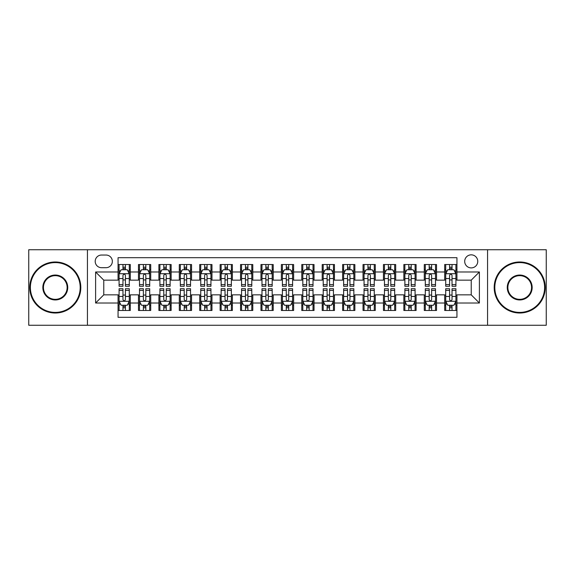 <?xml version="1.0" encoding="UTF-8"?>
<svg xmlns="http://www.w3.org/2000/svg" width="575" height="575" viewBox="0 0 575 575"><rect width="100%" height="100%" fill="white"/><g stroke="black" fill="none" stroke-linecap="round" stroke-linejoin="round"><path stroke-width="0.86" d="M471.227 254.84A6.533 6.533 0 0 0 464.693 261.366A6.533 6.533 0 0 0 471.227 267.9A6.533 6.533 0 0 0 477.76 261.366A6.533 6.533 0 0 0 471.227 254.84M487.557 325.263L546.25 325.263L546.25 249.737L487.557 249.737L487.557 325.263L87.443 325.263L87.443 249.737L28.75 249.737L28.75 325.263L87.443 325.263M456.938 264.536L444.691 264.536L444.691 271.982L436.526 271.982L436.526 280.154L444.691 280.154L444.691 271.982M436.526 271.982L436.526 264.536L424.278 264.536L424.278 271.982L416.106 271.982L416.106 280.154L424.278 280.154L424.278 271.982M416.106 271.982L416.106 264.536L403.858 264.536L403.858 271.982L395.693 271.982L395.693 280.154L403.858 280.154L403.858 271.982M395.693 271.982L395.693 264.536L383.446 264.536L383.446 271.982L375.281 271.982L375.281 280.154L383.446 280.154L383.446 271.982M375.281 271.982L375.281 264.536L363.033 264.536L363.033 271.982L354.868 271.982L354.868 280.154L363.033 280.154L363.033 271.982M354.868 271.982L354.868 264.536L342.621 264.536L342.621 271.982L334.456 271.982L334.456 280.154L342.621 280.154L342.621 271.982M334.456 271.982L334.456 264.536L322.201 264.536L322.201 271.982L314.036 271.982L314.036 280.154L322.201 280.154L322.201 271.982M314.036 271.982L314.036 264.536L301.789 264.536L301.789 271.982L293.624 271.982L293.624 280.154L301.789 280.154L301.789 271.982M293.624 271.982L293.624 264.536L281.376 264.536L281.376 271.982L273.211 271.982L273.211 280.154L281.376 280.154L281.376 271.982M273.211 271.982L273.211 264.536L260.964 264.536L260.964 271.982L252.799 271.982L252.799 280.154L260.964 280.154L260.964 271.982M252.799 271.982L252.799 264.536L240.544 264.536L240.544 271.982L232.379 271.982L232.379 280.154L240.544 280.154L240.544 271.982M232.379 271.982L232.379 264.536L220.132 264.536L220.132 271.982L211.967 271.982L211.967 280.154L220.132 280.154L220.132 271.982M211.967 271.982L211.967 264.536L199.719 264.536L199.719 271.982L191.554 271.982L191.554 280.154L199.719 280.154L199.719 271.982M191.554 271.982L191.554 264.536L179.307 264.536L179.307 271.982L171.142 271.982L171.142 280.154L179.307 280.154L179.307 271.982M171.142 271.982L171.142 264.536L158.894 264.536L158.894 271.982L150.722 271.982L150.722 280.154L158.894 280.154L158.894 271.982M150.722 271.982L150.722 264.536L138.474 264.536L138.474 280.154L130.309 280.154L130.309 264.536L118.062 264.536M118.062 310.464L130.309 310.464L130.309 294.846L138.474 294.846L138.474 310.464L150.722 310.464L150.722 294.846L158.894 294.846L158.894 303.018L150.722 303.018M158.894 303.018L158.894 310.464L171.142 310.464L171.142 294.846L179.307 294.846L179.307 303.018L171.142 303.018M179.307 303.018L179.307 310.464L191.554 310.464L191.554 294.846L199.719 294.846L199.719 303.018L191.554 303.018M199.719 303.018L199.719 310.464L211.967 310.464L211.967 294.846L220.132 294.846L220.132 303.018L211.967 303.018M220.132 303.018L220.132 310.464L232.379 310.464L232.379 294.846L240.544 294.846L240.544 303.018L232.379 303.018M240.544 303.018L240.544 310.464L252.799 310.464L252.799 294.846L260.964 294.846L260.964 303.018L252.799 303.018M260.964 303.018L260.964 310.464L273.211 310.464L273.211 294.846L281.376 294.846L281.376 303.018L273.211 303.018M281.376 303.018L281.376 310.464L293.624 310.464L293.624 294.846L301.789 294.846L301.789 303.018L293.624 303.018M301.789 303.018L301.789 310.464L314.036 310.464L314.036 294.846L322.201 294.846L322.201 303.018L314.036 303.018M322.201 303.018L322.201 310.464L334.456 310.464L334.456 294.846L342.621 294.846L342.621 303.018L334.456 303.018M342.621 303.018L342.621 310.464L354.868 310.464L354.868 294.846L363.033 294.846L363.033 303.018L354.868 303.018M363.033 303.018L363.033 310.464L375.281 310.464L375.281 294.846L383.446 294.846L383.446 303.018L375.281 303.018M383.446 303.018L383.446 310.464L395.693 310.464L395.693 294.846L403.858 294.846L403.858 303.018L395.693 303.018M403.858 303.018L403.858 310.464L416.106 310.464L416.106 294.846L424.278 294.846L424.278 303.018L416.106 303.018M424.278 303.018L424.278 310.464L436.526 310.464L436.526 294.846L444.691 294.846L444.691 303.018L436.526 303.018M101.523 267.698L106.016 267.698A6.325 6.325 0 0 0 112.348 261.366A6.325 6.325 0 0 0 106.016 255.041L101.523 255.041A6.325 6.325 0 0 0 95.198 261.366A6.325 6.325 0 0 0 101.523 267.698M487.557 249.737L87.443 249.737M456.938 271.982L456.938 257.693L118.062 257.693L118.062 280.154L103.773 280.154L103.773 294.846L118.062 294.846L118.062 317.307L456.938 317.307L456.938 294.846L471.227 294.846L471.227 280.154L456.938 280.154L456.938 271.982L479.392 271.982L479.392 303.018L456.938 303.018M118.062 303.018L95.608 303.018L95.608 271.982L118.062 271.982M444.691 303.018L444.691 310.464L456.938 310.464M118.062 269.639L119.083 269.639M122.964 269.639L125.415 269.639M129.289 269.639L130.309 269.639M118.062 279.946L119.083 279.946M122.964 279.946L125.415 279.946M129.289 279.946L130.309 279.946M118.062 295.054L119.083 295.054M122.964 295.054L125.415 295.054M129.289 295.054L130.309 295.054M118.062 305.361L119.083 305.361M122.964 305.361L125.415 305.361M129.289 305.361L130.309 305.361M138.474 279.946L139.495 279.946M143.376 279.946L145.827 279.946M149.701 279.946L150.722 279.946M138.474 269.639L139.495 269.639M143.376 269.639L145.827 269.639M149.701 269.639L150.722 269.639M138.474 295.054L139.495 295.054M143.376 295.054L145.827 295.054M149.701 295.054L150.722 295.054M138.474 305.361L139.495 305.361M143.376 305.361L145.827 305.361M149.701 305.361L150.722 305.361M158.894 295.054L159.915 295.054M163.789 295.054L166.24 295.054M170.121 295.054L171.142 295.054M158.894 305.361L159.915 305.361M163.789 305.361L166.24 305.361M170.121 305.361L171.142 305.361M158.894 269.639L159.915 269.639M163.789 269.639L166.24 269.639M170.121 269.639L171.142 269.639M158.894 279.946L159.915 279.946M163.789 279.946L166.24 279.946M170.121 279.946L171.142 279.946M179.307 295.054L180.327 295.054M184.201 295.054L186.652 295.054M190.533 295.054L191.554 295.054M179.307 305.361L180.327 305.361M184.201 305.361L186.652 305.361M190.533 305.361L191.554 305.361M179.307 269.639L180.327 269.639M184.201 269.639L186.652 269.639M190.533 269.639L191.554 269.639M179.307 279.946L180.327 279.946M184.201 279.946L186.652 279.946M190.533 279.946L191.554 279.946M199.719 295.054L200.74 295.054M204.621 295.054L207.065 295.054M210.946 295.054L211.967 295.054M199.719 305.361L200.74 305.361M204.621 305.361L207.065 305.361M210.946 305.361L211.967 305.361M199.719 269.639L200.74 269.639M204.621 269.639L207.065 269.639M210.946 269.639L211.967 269.639M199.719 279.946L200.74 279.946M204.621 279.946L207.065 279.946M210.946 279.946L211.967 279.946M220.132 295.054L221.152 295.054M225.033 295.054L227.484 295.054M231.358 295.054L232.379 295.054M220.132 305.361L221.152 305.361M225.033 305.361L227.484 305.361M231.358 305.361L232.379 305.361M220.132 269.639L221.152 269.639M225.033 269.639L227.484 269.639M231.358 269.639L232.379 269.639M220.132 279.946L221.152 279.946M225.033 279.946L227.484 279.946M231.358 279.946L232.379 279.946M240.544 295.054L241.565 295.054M245.446 295.054L247.897 295.054M251.778 295.054L252.799 295.054M240.544 305.361L241.565 305.361M245.446 305.361L247.897 305.361M251.778 305.361L252.799 305.361M240.544 269.639L241.565 269.639M245.446 269.639L247.897 269.639M251.778 269.639L252.799 269.639M240.544 279.946L241.565 279.946M245.446 279.946L247.897 279.946M251.778 279.946L252.799 279.946M260.964 295.054L261.984 295.054M265.858 295.054L268.309 295.054M272.191 295.054L273.211 295.054M260.964 305.361L261.984 305.361M265.858 305.361L268.309 305.361M272.191 305.361L273.211 305.361M260.964 269.639L261.984 269.639M265.858 269.639L268.309 269.639M272.191 269.639L273.211 269.639M260.964 279.946L261.984 279.946M265.858 279.946L268.309 279.946M272.191 279.946L273.211 279.946M281.376 295.054L282.397 295.054M286.278 295.054L288.722 295.054M292.603 295.054L293.624 295.054M281.376 305.361L282.397 305.361M286.278 305.361L288.722 305.361M292.603 305.361L293.624 305.361M281.376 269.639L282.397 269.639M286.278 269.639L288.722 269.639M292.603 269.639L293.624 269.639M281.376 279.946L282.397 279.946M286.278 279.946L288.722 279.946M292.603 279.946L293.624 279.946M301.789 295.054L302.809 295.054M306.691 295.054L309.142 295.054M313.016 295.054L314.036 295.054M301.789 305.361L302.809 305.361M306.691 305.361L309.142 305.361M313.016 305.361L314.036 305.361M301.789 269.639L302.809 269.639M306.691 269.639L309.142 269.639M313.016 269.639L314.036 269.639M301.789 279.946L302.809 279.946M306.691 279.946L309.142 279.946M313.016 279.946L314.036 279.946M322.201 295.054L323.222 295.054M327.103 295.054L329.554 295.054M333.435 295.054L334.456 295.054M322.201 305.361L323.222 305.361M327.103 305.361L329.554 305.361M333.435 305.361L334.456 305.361M322.201 269.639L323.222 269.639M327.103 269.639L329.554 269.639M333.435 269.639L334.456 269.639M322.201 279.946L323.222 279.946M327.103 279.946L329.554 279.946M333.435 279.946L334.456 279.946M342.621 295.054L343.642 295.054M347.516 295.054L349.967 295.054M353.848 295.054L354.868 295.054M342.621 305.361L343.642 305.361M347.516 305.361L349.967 305.361M353.848 305.361L354.868 305.361M342.621 269.639L343.642 269.639M347.516 269.639L349.967 269.639M353.848 269.639L354.868 269.639M342.621 279.946L343.642 279.946M347.516 279.946L349.967 279.946M353.848 279.946L354.868 279.946M363.033 295.054L364.054 295.054M367.935 295.054L370.379 295.054M374.26 295.054L375.281 295.054M363.033 305.361L364.054 305.361M367.935 305.361L370.379 305.361M374.26 305.361L375.281 305.361M363.033 269.639L364.054 269.639M367.935 269.639L370.379 269.639M374.26 269.639L375.281 269.639M363.033 279.946L364.054 279.946M367.935 279.946L370.379 279.946M374.26 279.946L375.281 279.946M383.446 295.054L384.467 295.054M388.348 295.054L390.799 295.054M394.673 295.054L395.693 295.054M383.446 305.361L384.467 305.361M388.348 305.361L390.799 305.361M394.673 305.361L395.693 305.361M383.446 269.639L384.467 269.639M388.348 269.639L390.799 269.639M394.673 269.639L395.693 269.639M383.446 279.946L384.467 279.946M388.348 279.946L390.799 279.946M394.673 279.946L395.693 279.946M403.858 295.054L404.879 295.054M408.76 295.054L411.211 295.054M415.085 295.054L416.106 295.054M403.858 305.361L404.879 305.361M408.76 305.361L411.211 305.361M415.085 305.361L416.106 305.361M403.858 269.639L404.879 269.639M408.76 269.639L411.211 269.639M415.085 269.639L416.106 269.639M403.858 279.946L404.879 279.946M408.76 279.946L411.211 279.946M415.085 279.946L416.106 279.946M424.278 295.054L425.299 295.054M429.173 295.054L431.624 295.054M435.505 295.054L436.526 295.054M424.278 305.361L425.299 305.361M429.173 305.361L431.624 305.361M435.505 305.361L436.526 305.361M424.278 269.639L425.299 269.639M429.173 269.639L431.624 269.639M435.505 269.639L436.526 269.639M424.278 279.946L425.299 279.946M429.173 279.946L431.624 279.946M435.505 279.946L436.526 279.946M444.691 295.054L445.711 295.054M449.585 295.054L452.036 295.054M455.918 295.054L456.938 295.054M444.691 305.361L445.711 305.361M449.585 305.361L452.036 305.361M455.918 305.361L456.938 305.361M444.691 269.639L445.711 269.639M449.585 269.639L452.036 269.639M455.918 269.639L456.938 269.639M444.691 279.946L445.711 279.946M449.585 279.946L452.036 279.946M455.918 279.946L456.938 279.946M103.773 280.154L95.608 271.982M103.773 294.846L95.608 303.018M479.392 271.982L471.227 280.154M479.392 303.018L471.227 294.846M125.415 267.188L122.964 267.188M129.289 284.611L125.415 284.611L125.415 286.278L129.289 286.278L129.289 273.822L127.247 269.74L121.124 269.74L119.083 273.822L119.083 286.278L122.964 286.278L122.964 284.611L119.083 284.611M119.083 273.822L119.083 264.536M129.289 273.822L129.289 264.536M122.964 269.74L122.964 264.536M125.415 264.536L125.415 269.74M125.415 284.611L125.415 275.353C124.595 273.779 123.776 273.779 122.964 275.353L122.964 284.611M122.964 307.812L125.415 307.812M119.083 290.389L122.964 290.389L122.964 288.722L119.083 288.722L119.083 301.178L121.124 305.26L127.247 305.26L129.289 301.178L129.289 288.722L125.415 288.722L125.415 290.389L129.289 290.389M129.289 301.178L129.289 310.464M119.083 301.178L119.083 310.464M125.415 305.26L125.415 310.464M122.964 310.464L122.964 305.26M122.964 290.389L122.964 299.647C123.776 301.221 124.595 301.221 125.415 299.647L125.415 290.389M55.286 262.595A24.905 24.905 0 0 0 30.382 287.5A24.905 24.905 0 0 0 55.286 312.405A24.905 24.905 0 0 0 80.191 287.5A24.905 24.905 0 0 0 55.286 262.595M55.286 313.016A25.516 25.516 0 0 1 29.771 287.5A25.516 25.516 0 0 1 55.286 261.984A25.516 25.516 0 0 1 80.809 287.5A25.516 25.516 0 0 1 55.286 313.016M55.286 275.044A12.456 12.456 0 0 1 67.742 287.5A12.456 12.456 0 0 1 55.286 299.956A12.456 12.456 0 0 1 42.837 287.5A12.456 12.456 0 0 1 55.286 275.044M55.286 299.338A11.838 11.838 0 0 0 67.131 287.5A11.838 11.838 0 0 0 55.286 275.662A11.838 11.838 0 0 0 43.448 287.5A11.838 11.838 0 0 0 55.286 299.338M519.714 262.595A24.905 24.905 0 0 0 494.809 287.5A24.905 24.905 0 0 0 519.714 312.405A24.905 24.905 0 0 0 544.618 287.5A24.905 24.905 0 0 0 519.714 262.595M519.714 313.016A25.516 25.516 0 0 1 494.191 287.5A25.516 25.516 0 0 1 519.714 261.984A25.516 25.516 0 0 1 545.229 287.5A25.516 25.516 0 0 1 519.714 313.016M519.714 275.044A12.456 12.456 0 0 1 532.163 287.5A12.456 12.456 0 0 1 519.714 299.956A12.456 12.456 0 0 1 507.258 287.5A12.456 12.456 0 0 1 519.714 275.044M519.714 299.338A11.838 11.838 0 0 0 531.552 287.5A11.838 11.838 0 0 0 519.714 275.662A11.838 11.838 0 0 0 507.869 287.5A11.838 11.838 0 0 0 519.714 299.338M145.827 267.188L143.376 267.188M149.701 284.611L145.827 284.611L145.827 286.278L149.701 286.278L149.701 273.822L147.66 269.74L141.536 269.74L139.495 273.822L139.495 286.278L143.376 286.278L143.376 284.611L139.495 284.611M139.495 273.822L139.495 264.536M149.701 273.822L149.701 264.536M143.376 269.74L143.376 264.536M145.827 264.536L145.827 269.74M145.827 284.611L145.827 275.353C145.008 273.779 144.196 273.779 143.376 275.353L143.376 284.611M166.24 267.188L163.789 267.188M170.121 284.611L166.24 284.611L166.24 286.278L170.121 286.278L170.121 273.822L168.08 269.74L161.956 269.74L159.915 273.822L159.915 286.278L163.789 286.278L163.789 284.611L159.915 284.611M159.915 273.822L159.915 264.536M170.121 273.822L170.121 264.536M163.789 269.74L163.789 264.536M166.24 264.536L166.24 269.74M166.24 284.611L166.24 275.353C165.428 273.779 164.608 273.779 163.789 275.353L163.789 284.611M186.652 267.188L184.201 267.188M190.533 284.611L186.652 284.611L186.652 286.278L190.533 286.278L190.533 273.822L188.492 269.74L182.368 269.74L180.327 273.822L180.327 286.278L184.201 286.278L184.201 284.611L180.327 284.611M180.327 273.822L180.327 264.536M190.533 273.822L190.533 264.536M184.201 269.74L184.201 264.536M186.652 264.536L186.652 269.74M186.652 284.611L186.652 275.353C185.84 273.779 185.021 273.779 184.201 275.353L184.201 284.611M207.065 267.188L204.621 267.188M210.946 284.611L207.065 284.611L207.065 286.278L210.946 286.278L210.946 273.822L208.905 269.74L202.781 269.74L200.74 273.822L200.74 286.278L204.621 286.278L204.621 284.611L200.74 284.611M200.74 273.822L200.74 264.536M210.946 273.822L210.946 264.536M204.621 269.74L204.621 264.536M207.065 264.536L207.065 269.74M207.065 284.611L207.065 275.353C206.252 273.779 205.433 273.779 204.621 275.353L204.621 284.611M143.376 307.812L145.827 307.812M139.495 290.389L143.376 290.389L143.376 288.722L139.495 288.722L139.495 301.178L141.536 305.26L147.66 305.26L149.701 301.178L149.701 288.722L145.827 288.722L145.827 290.389L149.701 290.389M149.701 301.178L149.701 310.464M139.495 301.178L139.495 310.464M145.827 305.26L145.827 310.464M143.376 310.464L143.376 305.26M143.376 290.389L143.376 299.647C144.188 301.221 145.008 301.221 145.827 299.647L145.827 290.389M163.789 307.812L166.24 307.812M159.915 290.389L163.789 290.389L163.789 288.722L159.915 288.722L159.915 301.178L161.956 305.26L168.08 305.26L170.121 301.178L170.121 288.722L166.24 288.722L166.24 290.389L170.121 290.389M170.121 301.178L170.121 310.464M159.915 301.178L159.915 310.464M166.24 305.26L166.24 310.464M163.789 310.464L163.789 305.26M163.789 290.389L163.789 299.647C164.608 301.221 165.42 301.221 166.24 299.647L166.24 290.389M184.201 307.812L186.652 307.812M180.327 290.389L184.201 290.389L184.201 288.722L180.327 288.722L180.327 301.178L182.368 305.26L188.492 305.26L190.533 301.178L190.533 288.722L186.652 288.722L186.652 290.389L190.533 290.389M190.533 301.178L190.533 310.464M180.327 301.178L180.327 310.464M186.652 305.26L186.652 310.464M184.201 310.464L184.201 305.26M184.201 290.389L184.201 299.647C185.021 301.221 185.833 301.221 186.652 299.647L186.652 290.389M204.621 307.812L207.065 307.812M200.74 290.389L204.621 290.389L204.621 288.722L200.74 288.722L200.74 301.178L202.781 305.26L208.905 305.26L210.946 301.178L210.946 288.722L207.065 288.722L207.065 290.389L210.946 290.389M210.946 301.178L210.946 310.464M200.74 301.178L200.74 310.464M207.065 305.26L207.065 310.464M204.621 310.464L204.621 305.26M204.621 290.389L204.621 299.647C205.433 301.221 206.252 301.221 207.065 299.647L207.065 290.389M227.484 267.188L225.033 267.188M231.358 284.611L227.484 284.611L227.484 286.278L231.358 286.278L231.358 273.822L229.317 269.74L223.193 269.74L221.152 273.822L221.152 286.278L225.033 286.278L225.033 284.611L221.152 284.611M221.152 273.822L221.152 264.536M231.358 273.822L231.358 264.536M225.033 269.74L225.033 264.536M227.484 264.536L227.484 269.74M227.484 284.611L227.484 275.353C226.665 273.779 225.853 273.779 225.033 275.353L225.033 284.611M225.033 307.812L227.484 307.812M221.152 290.389L225.033 290.389L225.033 288.722L221.152 288.722L221.152 301.178L223.193 305.26L229.317 305.26L231.358 301.178L231.358 288.722L227.484 288.722L227.484 290.389L231.358 290.389M231.358 301.178L231.358 310.464M221.152 301.178L221.152 310.464M227.484 305.26L227.484 310.464M225.033 310.464L225.033 305.26M225.033 290.389L225.033 299.647C225.846 301.221 226.665 301.221 227.484 299.647L227.484 290.389M247.897 267.188L245.446 267.188M251.778 284.611L247.897 284.611L247.897 286.278L251.778 286.278L251.778 273.822L249.737 269.74L243.606 269.74L241.565 273.822L241.565 286.278L245.446 286.278L245.446 284.611L241.565 284.611M241.565 273.822L241.565 264.536M251.778 273.822L251.778 264.536M245.446 269.74L245.446 264.536M247.897 264.536L247.897 269.74M247.897 284.611L247.897 275.353C247.077 273.779 246.265 273.779 245.446 275.353L245.446 284.611M245.446 307.812L247.897 307.812M241.565 290.389L245.446 290.389L245.446 288.722L241.565 288.722L241.565 301.178L243.606 305.26L249.737 305.26L251.778 301.178L251.778 288.722L247.897 288.722L247.897 290.389L251.778 290.389M251.778 301.178L251.778 310.464M241.565 301.178L241.565 310.464M247.897 305.26L247.897 310.464M245.446 310.464L245.446 305.26M245.446 290.389L245.446 299.647C246.265 301.221 247.077 301.221 247.897 299.647L247.897 290.389M268.309 267.188L265.858 267.188M272.191 284.611L268.309 284.611L268.309 286.278L272.191 286.278L272.191 273.822L270.149 269.74L264.026 269.74L261.984 273.822L261.984 286.278L265.858 286.278L265.858 284.611L261.984 284.611M261.984 273.822L261.984 264.536M272.191 273.822L272.191 264.536M265.858 269.74L265.858 264.536M268.309 264.536L268.309 269.74M268.309 284.611L268.309 275.353C267.497 273.779 266.678 273.779 265.858 275.353L265.858 284.611M265.858 307.812L268.309 307.812M261.984 290.389L265.858 290.389L265.858 288.722L261.984 288.722L261.984 301.178L264.026 305.26L270.149 305.26L272.191 301.178L272.191 288.722L268.309 288.722L268.309 290.389L272.191 290.389M272.191 301.178L272.191 310.464M261.984 301.178L261.984 310.464M268.309 305.26L268.309 310.464M265.858 310.464L265.858 305.26M265.858 290.389L265.858 299.647C266.678 301.221 267.49 301.221 268.309 299.647L268.309 290.389M288.722 267.188L286.278 267.188M292.603 284.611L288.722 284.611L288.722 286.278L292.603 286.278L292.603 273.822L290.562 269.74L284.438 269.74L282.397 273.822L282.397 286.278L286.278 286.278L286.278 284.611L282.397 284.611M282.397 273.822L282.397 264.536M292.603 273.822L292.603 264.536M286.278 269.74L286.278 264.536M288.722 264.536L288.722 269.74M288.722 284.611L288.722 275.353C287.91 273.779 287.09 273.779 286.278 275.353L286.278 284.611M286.278 307.812L288.722 307.812M282.397 290.389L286.278 290.389L286.278 288.722L282.397 288.722L282.397 301.178L284.438 305.26L290.562 305.26L292.603 301.178L292.603 288.722L288.722 288.722L288.722 290.389L292.603 290.389M292.603 301.178L292.603 310.464M282.397 301.178L282.397 310.464M288.722 305.26L288.722 310.464M286.278 310.464L286.278 305.26M286.278 290.389L286.278 299.647C287.09 301.221 287.91 301.221 288.722 299.647L288.722 290.389M309.142 267.188L306.691 267.188M313.016 284.611L309.142 284.611L309.142 286.278L313.016 286.278L313.016 273.822L310.974 269.74L304.851 269.74L302.809 273.822L302.809 286.278L306.691 286.278L306.691 284.611L302.809 284.611M302.809 273.822L302.809 264.536M313.016 273.822L313.016 264.536M306.691 269.74L306.691 264.536M309.142 264.536L309.142 269.74M309.142 284.611L309.142 275.353C308.322 273.779 307.51 273.779 306.691 275.353L306.691 284.611M306.691 307.812L309.142 307.812M302.809 290.389L306.691 290.389L306.691 288.722L302.809 288.722L302.809 301.178L304.851 305.26L310.974 305.26L313.016 301.178L313.016 288.722L309.142 288.722L309.142 290.389L313.016 290.389M313.016 301.178L313.016 310.464M302.809 301.178L302.809 310.464M309.142 305.26L309.142 310.464M306.691 310.464L306.691 305.26M306.691 290.389L306.691 299.647C307.503 301.221 308.322 301.221 309.142 299.647L309.142 290.389M329.554 267.188L327.103 267.188M333.435 284.611L329.554 284.611L329.554 286.278L333.435 286.278L333.435 273.822L331.394 269.74L325.263 269.74L323.222 273.822L323.222 286.278L327.103 286.278L327.103 284.611L323.222 284.611M323.222 273.822L323.222 264.536M333.435 273.822L333.435 264.536M327.103 269.74L327.103 264.536M329.554 264.536L329.554 269.74M329.554 284.611L329.554 275.353C328.735 273.779 327.923 273.779 327.103 275.353L327.103 284.611M327.103 307.812L329.554 307.812M323.222 290.389L327.103 290.389L327.103 288.722L323.222 288.722L323.222 301.178L325.263 305.26L331.394 305.26L333.435 301.178L333.435 288.722L329.554 288.722L329.554 290.389L333.435 290.389M333.435 301.178L333.435 310.464M323.222 301.178L323.222 310.464M329.554 305.26L329.554 310.464M327.103 310.464L327.103 305.26M327.103 290.389L327.103 299.647C327.923 301.221 328.735 301.221 329.554 299.647L329.554 290.389M349.967 267.188L347.516 267.188M353.848 284.611L349.967 284.611L349.967 286.278L353.848 286.278L353.848 273.822L351.807 269.74L345.683 269.74L343.642 273.822L343.642 286.278L347.516 286.278L347.516 284.611L343.642 284.611M343.642 273.822L343.642 264.536M353.848 273.822L353.848 264.536M347.516 269.74L347.516 264.536M349.967 264.536L349.967 269.74M349.967 284.611L349.967 275.353C349.154 273.779 348.335 273.779 347.516 275.353L347.516 284.611M347.516 307.812L349.967 307.812M343.642 290.389L347.516 290.389L347.516 288.722L343.642 288.722L343.642 301.178L345.683 305.26L351.807 305.26L353.848 301.178L353.848 288.722L349.967 288.722L349.967 290.389L353.848 290.389M353.848 301.178L353.848 310.464M343.642 301.178L343.642 310.464M349.967 305.26L349.967 310.464M347.516 310.464L347.516 305.26M347.516 290.389L347.516 299.647C348.335 301.221 349.147 301.221 349.967 299.647L349.967 290.389M370.379 267.188L367.935 267.188M374.26 284.611L370.379 284.611L370.379 286.278L374.26 286.278L374.26 273.822L372.219 269.74L366.095 269.74L364.054 273.822L364.054 286.278L367.935 286.278L367.935 284.611L364.054 284.611M364.054 273.822L364.054 264.536M374.26 273.822L374.26 264.536M367.935 269.74L367.935 264.536M370.379 264.536L370.379 269.74M370.379 284.611L370.379 275.353C369.567 273.779 368.747 273.779 367.935 275.353L367.935 284.611M367.935 307.812L370.379 307.812M364.054 290.389L367.935 290.389L367.935 288.722L364.054 288.722L364.054 301.178L366.095 305.26L372.219 305.26L374.26 301.178L374.26 288.722L370.379 288.722L370.379 290.389L374.26 290.389M374.26 301.178L374.26 310.464M364.054 301.178L364.054 310.464M370.379 305.26L370.379 310.464M367.935 310.464L367.935 305.26M367.935 290.389L367.935 299.647C368.747 301.221 369.567 301.221 370.379 299.647L370.379 290.389M390.799 267.188L388.348 267.188M394.673 284.611L390.799 284.611L390.799 286.278L394.673 286.278L394.673 273.822L392.632 269.74L386.508 269.74L384.467 273.822L384.467 286.278L388.348 286.278L388.348 284.611L384.467 284.611M384.467 273.822L384.467 264.536M394.673 273.822L394.673 264.536M388.348 269.74L388.348 264.536M390.799 264.536L390.799 269.74M390.799 284.611L390.799 275.353C389.979 273.779 389.167 273.779 388.348 275.353L388.348 284.611M388.348 307.812L390.799 307.812M384.467 290.389L388.348 290.389L388.348 288.722L384.467 288.722L384.467 301.178L386.508 305.26L392.632 305.26L394.673 301.178L394.673 288.722L390.799 288.722L390.799 290.389L394.673 290.389M394.673 301.178L394.673 310.464M384.467 301.178L384.467 310.464M390.799 305.26L390.799 310.464M388.348 310.464L388.348 305.26M388.348 290.389L388.348 299.647C389.16 301.221 389.979 301.221 390.799 299.647L390.799 290.389M411.211 267.188L408.76 267.188M415.085 284.611L411.211 284.611L411.211 286.278L415.085 286.278L415.085 273.822L413.044 269.74L406.92 269.74L404.879 273.822L404.879 286.278L408.76 286.278L408.76 284.611L404.879 284.611M404.879 273.822L404.879 264.536M415.085 273.822L415.085 264.536M408.76 269.74L408.76 264.536M411.211 264.536L411.211 269.74M411.211 284.611L411.211 275.353C410.392 273.779 409.58 273.779 408.76 275.353L408.76 284.611M408.76 307.812L411.211 307.812M404.879 290.389L408.76 290.389L408.76 288.722L404.879 288.722L404.879 301.178L406.92 305.26L413.044 305.26L415.085 301.178L415.085 288.722L411.211 288.722L411.211 290.389L415.085 290.389M415.085 301.178L415.085 310.464M404.879 301.178L404.879 310.464M411.211 305.26L411.211 310.464M408.76 310.464L408.76 305.26M408.76 290.389L408.76 299.647C409.573 301.221 410.392 301.221 411.211 299.647L411.211 290.389M431.624 267.188L429.173 267.188M435.505 284.611L431.624 284.611L431.624 286.278L435.505 286.278L435.505 273.822L433.464 269.74L427.34 269.74L425.299 273.822L425.299 286.278L429.173 286.278L429.173 284.611L425.299 284.611M425.299 273.822L425.299 264.536M435.505 273.822L435.505 264.536M429.173 269.74L429.173 264.536M431.624 264.536L431.624 269.74M431.624 284.611L431.624 275.353C430.812 273.779 429.992 273.779 429.173 275.353L429.173 284.611M429.173 307.812L431.624 307.812M425.299 290.389L429.173 290.389L429.173 288.722L425.299 288.722L425.299 301.178L427.34 305.26L433.464 305.26L435.505 301.178L435.505 288.722L431.624 288.722L431.624 290.389L435.505 290.389M435.505 301.178L435.505 310.464M425.299 301.178L425.299 310.464M431.624 305.26L431.624 310.464M429.173 310.464L429.173 305.26M429.173 290.389L429.173 299.647C429.992 301.221 430.804 301.221 431.624 299.647L431.624 290.389M452.036 267.188L449.585 267.188M455.918 284.611L452.036 284.611L452.036 286.278L455.918 286.278L455.918 273.822L453.876 269.74L447.753 269.74L445.711 273.822L445.711 286.278L449.585 286.278L449.585 284.611L445.711 284.611M445.711 273.822L445.711 264.536M455.918 273.822L455.918 264.536M449.585 269.74L449.585 264.536M452.036 264.536L452.036 269.74M452.036 284.611L452.036 275.353C451.224 273.779 450.405 273.779 449.585 275.353L449.585 284.611M449.585 307.812L452.036 307.812M445.711 290.389L449.585 290.389L449.585 288.722L445.711 288.722L445.711 301.178L447.753 305.26L453.876 305.26L455.918 301.178L455.918 288.722L452.036 288.722L452.036 290.389L455.918 290.389M455.918 301.178L455.918 310.464M445.711 301.178L445.711 310.464M452.036 305.26L452.036 310.464M449.585 310.464L449.585 305.26M449.585 290.389L449.585 299.647C450.405 301.221 451.224 301.221 452.036 299.647L452.036 290.389M138.474 303.018L130.309 303.018M138.474 271.982L130.309 271.982M129.238 273.722L119.133 273.722M119.083 270.861L120.563 270.861M127.808 270.861L129.289 270.861M122.964 278.552L119.083 278.552M129.289 278.552L125.415 278.552M125.415 268.489L122.964 268.489M119.133 301.278L129.238 301.278M129.289 304.139L127.808 304.139M120.563 304.139L119.083 304.139M125.415 296.448L129.289 296.448M119.083 296.448L122.964 296.448M122.964 306.511L125.415 306.511M149.651 273.722L139.545 273.722M139.495 270.861L140.976 270.861M148.228 270.861L149.701 270.861M143.376 278.552L139.495 278.552M149.701 278.552L145.827 278.552M145.827 268.489L143.376 268.489M170.071 273.722L159.965 273.722M159.915 270.861L161.388 270.861M168.64 270.861L170.121 270.861M163.789 278.552L159.915 278.552M170.121 278.552L166.24 278.552M166.24 268.489L163.789 268.489M190.483 273.722L180.377 273.722M180.327 270.861L181.808 270.861M189.053 270.861L190.533 270.861M184.201 278.552L180.327 278.552M190.533 278.552L186.652 278.552M186.652 268.489L184.201 268.489M210.896 273.722L200.79 273.722M200.74 270.861L202.22 270.861M209.465 270.861L210.946 270.861M204.621 278.552L200.74 278.552M210.946 278.552L207.065 278.552M207.065 268.489L204.621 268.489M139.545 301.278L149.651 301.278M149.701 304.139L148.228 304.139M140.976 304.139L139.495 304.139M145.827 296.448L149.701 296.448M139.495 296.448L143.376 296.448M143.376 306.511L145.827 306.511M159.965 301.278L170.071 301.278M170.121 304.139L168.64 304.139M161.388 304.139L159.915 304.139M166.24 296.448L170.121 296.448M159.915 296.448L163.789 296.448M163.789 306.511L166.24 306.511M180.377 301.278L190.483 301.278M190.533 304.139L189.053 304.139M181.808 304.139L180.327 304.139M186.652 296.448L190.533 296.448M180.327 296.448L184.201 296.448M184.201 306.511L186.652 306.511M200.79 301.278L210.896 301.278M210.946 304.139L209.465 304.139M202.22 304.139L200.74 304.139M207.065 296.448L210.946 296.448M200.74 296.448L204.621 296.448M204.621 306.511L207.065 306.511M231.308 273.722L221.202 273.722M221.152 270.861L222.633 270.861M229.878 270.861L231.358 270.861M225.033 278.552L221.152 278.552M231.358 278.552L227.484 278.552M227.484 268.489L225.033 268.489M221.202 301.278L231.308 301.278M231.358 304.139L229.878 304.139M222.633 304.139L221.152 304.139M227.484 296.448L231.358 296.448M221.152 296.448L225.033 296.448M225.033 306.511L227.484 306.511M251.721 273.722L241.622 273.722M241.565 270.861L243.045 270.861M250.298 270.861L251.778 270.861M245.446 278.552L241.565 278.552M251.778 278.552L247.897 278.552M247.897 268.489L245.446 268.489M241.622 301.278L251.721 301.278M251.778 304.139L250.298 304.139M243.045 304.139L241.565 304.139M247.897 296.448L251.778 296.448M241.565 296.448L245.446 296.448M245.446 306.511L247.897 306.511M272.14 273.722L262.035 273.722M261.984 270.861L263.465 270.861M270.71 270.861L272.191 270.861M265.858 278.552L261.984 278.552M272.191 278.552L268.309 278.552M268.309 268.489L265.858 268.489M262.035 301.278L272.14 301.278M272.191 304.139L270.71 304.139M263.465 304.139L261.984 304.139M268.309 296.448L272.191 296.448M261.984 296.448L265.858 296.448M265.858 306.511L268.309 306.511M292.553 273.722L282.447 273.722M282.397 270.861L283.877 270.861M291.123 270.861L292.603 270.861M286.278 278.552L282.397 278.552M292.603 278.552L288.722 278.552M288.722 268.489L286.278 268.489M282.447 301.278L292.553 301.278M292.603 304.139L291.123 304.139M283.877 304.139L282.397 304.139M288.722 296.448L292.603 296.448M282.397 296.448L286.278 296.448M286.278 306.511L288.722 306.511M312.965 273.722L302.86 273.722M302.809 270.861L304.29 270.861M311.535 270.861L313.016 270.861M306.691 278.552L302.809 278.552M313.016 278.552L309.142 278.552M309.142 268.489L306.691 268.489M302.86 301.278L312.965 301.278M313.016 304.139L311.535 304.139M304.29 304.139L302.809 304.139M309.142 296.448L313.016 296.448M302.809 296.448L306.691 296.448M306.691 306.511L309.142 306.511M333.378 273.722L323.279 273.722M323.222 270.861L324.702 270.861M331.955 270.861L333.435 270.861M327.103 278.552L323.222 278.552M333.435 278.552L329.554 278.552M329.554 268.489L327.103 268.489M323.279 301.278L333.378 301.278M333.435 304.139L331.955 304.139M324.702 304.139L323.222 304.139M329.554 296.448L333.435 296.448M323.222 296.448L327.103 296.448M327.103 306.511L329.554 306.511M353.798 273.722L343.692 273.722M343.642 270.861L345.122 270.861M352.367 270.861L353.848 270.861M347.516 278.552L343.642 278.552M353.848 278.552L349.967 278.552M349.967 268.489L347.516 268.489M343.692 301.278L353.798 301.278M353.848 304.139L352.367 304.139M345.122 304.139L343.642 304.139M349.967 296.448L353.848 296.448M343.642 296.448L347.516 296.448M347.516 306.511L349.967 306.511M374.21 273.722L364.104 273.722M364.054 270.861L365.535 270.861M372.78 270.861L374.26 270.861M367.935 278.552L364.054 278.552M374.26 278.552L370.379 278.552M370.379 268.489L367.935 268.489M364.104 301.278L374.21 301.278M374.26 304.139L372.78 304.139M365.535 304.139L364.054 304.139M370.379 296.448L374.26 296.448M364.054 296.448L367.935 296.448M367.935 306.511L370.379 306.511M394.622 273.722L384.517 273.722M384.467 270.861L385.947 270.861M393.192 270.861L394.673 270.861M388.348 278.552L384.467 278.552M394.673 278.552L390.799 278.552M390.799 268.489L388.348 268.489M384.517 301.278L394.622 301.278M394.673 304.139L393.192 304.139M385.947 304.139L384.467 304.139M390.799 296.448L394.673 296.448M384.467 296.448L388.348 296.448M388.348 306.511L390.799 306.511M415.035 273.722L404.929 273.722M404.879 270.861L406.36 270.861M413.612 270.861L415.085 270.861M408.76 278.552L404.879 278.552M415.085 278.552L411.211 278.552M411.211 268.489L408.76 268.489M404.929 301.278L415.035 301.278M415.085 304.139L413.612 304.139M406.36 304.139L404.879 304.139M411.211 296.448L415.085 296.448M404.879 296.448L408.76 296.448M408.76 306.511L411.211 306.511M435.455 273.722L425.349 273.722M425.299 270.861L426.772 270.861M434.024 270.861L435.505 270.861M429.173 278.552L425.299 278.552M435.505 278.552L431.624 278.552M431.624 268.489L429.173 268.489M425.349 301.278L435.455 301.278M435.505 304.139L434.024 304.139M426.772 304.139L425.299 304.139M431.624 296.448L435.505 296.448M425.299 296.448L429.173 296.448M429.173 306.511L431.624 306.511M455.867 273.722L445.762 273.722M445.711 270.861L447.192 270.861M454.437 270.861L455.918 270.861M449.585 278.552L445.711 278.552M455.918 278.552L452.036 278.552M452.036 268.489L449.585 268.489M445.762 301.278L455.867 301.278M455.918 304.139L454.437 304.139M447.192 304.139L445.711 304.139M452.036 296.448L455.918 296.448M445.711 296.448L449.585 296.448M449.585 306.511L452.036 306.511"/></g></svg>
